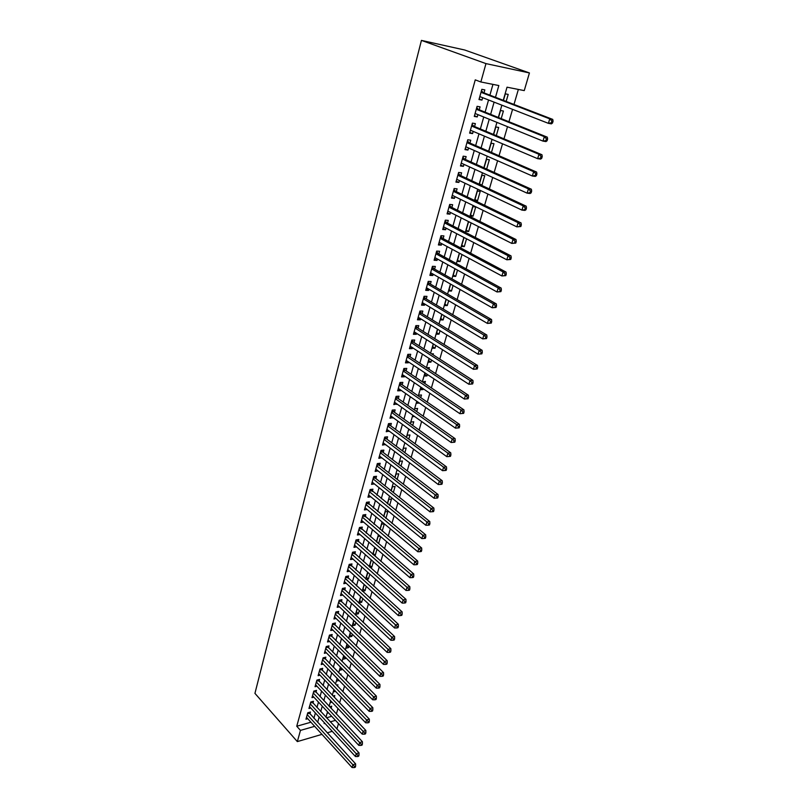 <?xml version="1.0" encoding="UTF-8"?>
<svg xmlns="http://www.w3.org/2000/svg" width="808" height="808" viewBox="0 0 808 808"><rect width="100%" height="100%" fill="white"/><g stroke="black" fill="none" stroke-linecap="round" stroke-linejoin="round"><path stroke-width="1.21" d="M338.501 723.594L336.916 729.008M503.263 100.313L507.03 87.183L524.251 90.607L529.432 72.942L464.701 50.005L421.433 40.4L254.934 693.375L297.344 741.603L300.465 730.402L314.655 726.331M336.381 713.999L337.986 708.495M339.613 702.92L341.249 697.304M342.875 691.729L344.541 686.002M346.157 680.437L347.864 674.599M349.48 669.044L351.217 663.085M352.833 657.53L354.601 651.46M356.217 645.915L358.025 639.734M359.641 634.189L361.479 627.887M363.085 622.352L364.964 615.918M366.569 610.394L368.478 603.839M370.084 598.324L372.034 591.648M373.639 586.143L375.619 579.326M377.225 573.832L379.245 566.893M380.841 561.398L382.911 554.328M384.507 548.854L386.608 541.643M388.194 536.179L390.335 528.826M391.93 523.372L394.112 515.888M395.698 510.444L397.92 502.808M399.506 497.375L401.768 489.608M403.344 484.184L405.656 476.266M407.232 470.852L409.585 462.782M411.151 457.389L413.544 449.167M415.12 443.784L417.554 435.401M419.12 430.038L421.614 421.493M423.17 416.14L425.705 407.444M427.26 402.111L429.836 393.254M431.391 387.931L434.017 378.901M435.573 373.589L438.249 364.398M439.784 359.106L442.521 349.743M444.057 344.471L446.834 334.926M448.369 329.674L451.197 319.948M452.722 314.716L455.611 304.808M457.126 299.596L460.075 289.496M461.58 284.305L464.58 274.023M466.085 268.852L469.135 258.378M470.64 253.237L473.751 242.562M475.235 237.431L478.407 226.563M479.891 221.463L483.123 210.383M484.598 205.313L487.891 194.021M489.365 188.971L492.708 177.477M494.173 172.447L497.587 160.731M499.041 155.742L502.526 143.804M503.97 138.845L507.515 126.674M508.949 121.745L512.565 109.353M513.989 104.444L518.362 89.436M309.939 713.908L310.464 712.03L307.767 712.777L305.969 719.211L307.737 718.716M312.959 703.152L313.484 701.253L310.777 701.99L308.969 708.475L310.777 707.98M315.999 692.294L316.534 690.385L313.817 691.092L311.989 697.637L313.837 697.153M319.069 681.336L319.604 679.407L316.887 680.104L315.039 686.709L316.938 686.224M322.17 670.286L322.715 668.337L319.978 669.014L318.12 675.68L320.059 675.195M325.291 659.126L325.846 657.167L323.109 657.823L321.231 664.55L323.21 664.065M328.452 647.865L329.007 645.885L326.26 646.521L324.372 653.308L326.392 652.834M331.634 636.502L332.199 634.502L329.442 635.118L327.533 641.976L329.614 641.501M334.845 625.028L335.411 623.019L332.664 623.614L330.724 630.533L332.856 630.058M338.098 613.454L338.663 611.414L335.906 611.989L333.957 618.979L336.138 618.514M341.37 601.768L341.946 599.708L339.178 600.263L337.209 607.313L339.451 606.859M344.673 589.971L345.258 587.891L342.481 588.426L340.501 595.547L342.794 595.092M348.016 578.063L348.601 575.963L345.824 576.478L343.814 583.659L346.178 583.214M351.379 566.034L351.975 563.923L349.187 564.408L347.167 571.66L349.591 571.226M354.783 553.904L355.389 551.763L352.591 552.228L350.551 559.55L353.046 559.126M358.217 541.643L358.823 539.491L356.025 539.936L353.965 547.329L356.53 546.905M361.691 529.27L362.297 527.099L359.489 527.513L357.409 534.977L360.055 534.573M365.186 516.777L365.802 514.575L362.994 514.969L360.893 522.513L363.62 522.109M368.721 504.162L369.347 501.94L366.529 502.313L364.408 509.919L367.216 509.535M372.296 491.426L372.922 489.183L370.104 489.527L367.953 497.213L370.791 496.789M375.902 478.558L376.538 476.286L373.71 476.609L371.539 484.376L374.397 483.911M379.548 465.56L380.184 463.277L377.346 463.57L375.154 471.407L378.043 470.902M383.224 452.44L383.871 450.127L381.022 450.389L378.811 458.318L381.729 457.762M386.941 439.178L387.587 436.845L384.739 437.088L382.507 445.087L385.446 444.491M390.688 425.796L391.345 423.442L388.496 423.644L386.234 431.724L389.204 431.088M394.476 412.272L395.142 409.888L392.284 410.07L390.001 418.231L393.001 417.554M398.304 398.607L398.98 396.203L396.112 396.354L393.809 404.606L396.829 403.879M402.172 384.81L402.859 382.376L399.98 382.497L397.657 390.83L400.526 390.688L400.707 390.062M406.081 370.862L406.767 368.408L403.889 368.499L401.546 376.922L404.414 376.811L404.616 376.094M410.03 356.772L410.727 354.298L407.838 354.359L405.464 362.863L408.353 362.782L408.575 361.994M414.019 342.541L414.726 340.037L411.827 340.067L409.434 348.662L412.322 348.612L412.565 347.743M418.049 328.159L418.766 325.634L415.868 325.624L413.433 334.31L416.332 334.29L416.605 333.34M422.13 313.625L422.847 311.07L419.938 311.04L417.484 319.806L420.392 319.827L420.675 318.786M426.24 298.94L426.967 296.354L424.059 296.284L421.574 305.151L424.483 305.202L424.806 304.081M430.401 284.103L431.129 281.487L428.22 281.386L425.715 290.345L428.624 290.425L428.967 289.214M434.603 269.094L435.35 266.458L432.421 266.317L429.896 275.376L432.815 275.498L433.179 274.195M438.855 253.934L439.603 251.268L436.674 251.096L434.118 260.247L437.047 260.398L437.431 259.004M443.148 238.613L443.905 235.916L440.966 235.704L438.391 244.955L441.32 245.147L441.734 243.662M447.491 223.119L448.258 220.392L445.319 220.15L442.703 229.502L445.642 229.724L446.087 228.149M451.884 207.464L452.652 204.707L449.702 204.424L447.066 213.878L450.006 214.14L450.48 212.464M456.318 191.627L457.096 188.84L454.147 188.517L451.48 198.081L454.429 198.384L454.924 196.607M460.802 175.629L461.59 172.811L458.631 172.447L455.934 182.113L458.894 182.446L459.419 180.568M465.337 159.439L466.135 156.59L463.176 156.186L460.449 165.963L463.408 166.347L463.964 164.357M469.923 143.077L470.731 140.198L467.761 139.754L465.004 149.632L467.973 150.056L468.559 147.965M474.559 126.533L475.377 123.614L472.407 123.129L469.61 133.128L472.589 133.593L473.195 131.391M479.255 109.797L480.073 106.848L477.094 106.323L474.276 116.433L477.255 116.938L477.902 114.625M506.172 101.434L508.202 94.405L505.323 93.849L503.445 100.384M501.212 118.635L503.404 111.019L500.536 110.504L498.516 117.544M496.304 135.633L498.667 127.442L495.809 126.977L493.637 134.512M491.456 152.439L493.981 143.693L491.123 143.258L488.81 151.298M486.658 169.064L489.345 159.762L486.497 159.368L484.043 167.882M479.437 183.901L482.033 185.113L484.76 175.659L481.911 175.306L479.326 184.285M474.963 199.495L477.528 200.738L480.225 191.375L477.376 191.072L474.69 200.445L477.528 200.738M470.519 214.918L473.064 216.191L475.74 206.939L472.902 206.666L470.236 215.938L473.064 216.191M466.135 230.189L468.66 231.482L471.135 222.887M461.792 245.289L464.287 246.612L466.539 238.804M457.5 260.237L459.974 261.59L462.004 254.55M453.248 275.033L455.702 276.407L457.51 270.114M449.036 289.668L451.47 291.062L453.066 285.517M444.875 304.151L447.279 305.576L448.672 300.748M440.754 318.493L443.137 319.938L444.329 315.817M436.674 332.684L439.037 334.148L440.027 330.724M432.634 346.723L434.987 348.218L435.775 345.471M437.29 340.229L436.613 339.804M428.634 360.631L430.967 362.146L431.563 360.065M433.088 354.803L433.371 353.803L431.603 353.843M424.685 374.397L426.988 375.932L427.402 374.498M428.927 369.216L429.371 367.67L426.715 367.761M420.766 388.022L423.049 389.577L423.281 388.789M424.806 383.487L425.412 381.406L422.513 381.942M416.888 401.515L419.201 402.919M420.736 397.607L421.483 395.001L418.716 395.152L418.463 396.041M416.706 411.585L417.605 408.454L414.837 408.636L414.454 409.989M412.716 425.412L413.757 421.786L410.999 421.988L410.474 423.806M408.767 439.098L409.959 434.977L407.202 435.209L406.545 437.471M404.859 452.652L406.192 448.036L403.434 448.299L402.657 451.005M400.99 466.065L402.455 460.974L399.707 461.257L398.809 464.398M397.152 479.336L398.758 473.781L396.021 474.094L395.001 477.649M393.365 492.486L395.102 486.466L392.365 486.8L391.224 490.779M389.608 505.495L391.476 499.031L388.749 499.394L387.486 503.768M385.901 518.383L387.891 511.484L385.163 511.858L383.79 516.635M382.214 531.129L384.325 523.816M376.639 541.511L378.71 543.279L380.649 536.583M373.195 553.52L375.245 555.308L377.003 549.218M369.771 565.418L371.811 567.216L373.387 561.742M366.388 577.205L368.397 579.023L369.811 574.135M363.024 588.88L365.034 590.709L366.276 586.406M359.701 600.445L361.691 602.293L362.762 598.556M356.409 611.909L358.378 613.767L359.297 610.596M353.136 623.271L355.096 625.139L355.853 622.514M349.904 634.522L351.844 636.411L352.45 634.32M346.703 645.673L348.622 647.582L349.076 646.016M343.521 656.732L345.43 658.641L345.733 657.601M340.37 667.681L342.269 669.61L342.42 669.085M339.138 680.477L336.502 681.154L337.259 678.518L339.148 680.447M340.744 674.902L341.016 673.963L340.057 674.205M337.491 686.164L337.885 684.79L336.522 685.154M334.28 697.314L334.795 695.526L333.027 696.001M326.523 717.797L331.724 716.322M480.79 184.971L482.033 185.113M469.771 222.2L468.468 222.089L465.822 231.27L468.66 231.482M464.034 237.502L461.469 246.43L464.287 246.612M459.52 253.207L457.156 261.439L459.974 261.59M455.045 268.751L452.884 276.286L455.702 276.407M450.632 284.123L448.662 290.981L451.47 291.062M446.258 299.334L444.481 305.525L447.279 305.576M441.936 314.373L440.34 319.918L443.137 319.938M437.653 329.26L436.249 334.169L439.037 334.148M433.421 343.986L432.189 348.268L434.987 348.218M429.24 358.55L428.179 362.226L430.967 362.146M425.089 372.963L424.21 376.043L426.988 375.932M420.988 387.234L420.281 389.719L423.049 389.577M416.938 401.344L416.383 403.253L419.15 403.091M412.918 415.312L412.534 416.665L414.605 416.514M408.949 429.139L408.717 429.937L409.898 429.836M384.315 523.806L381.618 524.21L380.134 529.371M380.103 536.128L378.104 536.441L376.508 541.986M378.124 543.38L378.71 543.279M375.973 548.329L374.619 548.561L372.912 554.48M374.094 555.51L375.245 555.308M371.902 560.429L371.165 560.56L369.357 566.842M370.125 567.519L371.811 567.216M367.903 572.418L365.842 579.094M366.216 579.437L368.397 579.023M364.267 584.578L362.348 591.224M362.368 591.234L365.034 590.709M360.772 596.718L359.015 602.849L361.691 602.293M357.318 608.737L355.712 614.343L358.378 613.767M353.894 620.645L352.429 625.735L355.096 625.139M350.5 632.442L349.187 637.017L351.844 636.411M347.147 644.117L345.976 648.208L348.622 647.582M343.824 655.692L342.784 659.288L345.43 658.641M340.522 667.155L339.633 670.276L342.269 669.61M334.027 689.769L333.401 691.941L335.562 691.365M330.826 700.91L330.321 702.637L332.017 702.172M327.644 711.959L327.28 713.232L328.513 712.888M329.583 706.758L331.724 706.162L331.088 708.364M495.486 97.313L498.829 85.547L480.861 81.982L475.256 79.861L296.748 726.24L310.929 722.221M313.908 718.251L315.393 712.999M316.958 707.475L318.473 702.112M320.029 696.587L321.574 691.133M323.129 685.608L324.705 680.043M326.26 674.529L327.866 668.852M329.422 663.348L331.058 657.56M332.613 652.056L334.28 646.158M335.825 640.663L337.522 634.654M339.077 629.159L340.804 623.039M342.35 617.554L344.117 611.313M345.662 605.838L347.46 599.475M349.006 594.011L350.834 587.527M352.379 582.073L354.247 575.458M355.783 570.014L357.681 563.277M359.217 557.843L361.156 550.975M362.691 545.552L364.671 538.562M366.196 533.139L368.206 526.018M369.741 520.615L371.791 513.353M373.306 507.959L375.397 500.566M376.922 495.183L379.053 487.648M380.568 482.275L382.729 474.599M384.244 469.236L386.456 461.419M387.961 456.076L390.214 448.107M391.718 442.774L394.011 434.664M395.516 429.351L397.849 421.079M399.344 415.777L401.728 407.353M403.222 402.071L405.636 393.496M407.131 388.224L409.595 379.487M411.08 374.235L413.595 365.327M415.07 360.095L417.635 351.026M419.11 345.814L421.715 336.572M423.18 331.381L425.846 321.968M427.301 316.797L430.007 307.212M431.472 302.051L434.229 292.294M435.674 287.153L438.481 277.215M439.926 272.104L442.784 261.974M444.228 256.883L447.137 246.561M448.571 241.501L451.541 230.987M452.965 225.947L455.985 215.241M457.409 210.221L460.489 199.323M461.893 194.324L465.034 183.224M466.438 178.255L469.63 166.943M471.024 162.004L474.276 150.48M475.659 145.571L478.982 133.835M480.356 128.957L483.74 116.998M485.103 112.15L488.547 99.97M489.901 95.162L492.951 84.385M483.992 92.88L484.83 89.9L481.841 89.324L478.993 99.546L481.972 100.091L482.649 97.677M296.748 726.24L300.465 730.402M480.861 81.982L485.972 63.61L421.433 40.4M297.344 741.603L321.948 734.361M327.22 732.805L332.26 731.321M324.372 722.756L324.129 723.604L324.937 723.372M330.28 721.847L335.482 720.352M501.859 105.171L498.334 117.473M496.92 122.372L493.456 134.441M492.042 139.37L488.628 151.217M487.204 156.166L483.861 167.801M482.437 172.781L479.154 184.204M477.71 189.213L474.488 200.424M473.044 205.454L469.882 216.463M468.428 221.523L465.327 232.32M463.863 237.411L460.812 248.006M459.348 253.116L456.358 263.529M454.884 268.66L451.945 278.871M450.46 284.032L447.582 294.061M446.097 299.233L443.259 309.08M441.774 314.282L438.996 323.937M437.492 329.159L434.765 338.643M433.26 343.885L430.583 353.197M429.078 358.449L426.452 367.589M424.937 372.862L422.352 381.831M420.837 387.123L418.302 395.93M416.776 401.243L414.292 409.888M412.767 415.211L410.323 423.695M408.787 429.028L406.394 437.36M404.859 442.713L402.505 450.884M400.97 456.257L398.657 464.277M397.112 469.66L394.849 477.538M393.304 482.931L391.082 490.658M389.527 496.061L387.345 503.657M385.79 509.07L383.649 516.514M382.083 521.948L379.992 529.25M378.427 534.694L376.366 541.865M374.801 547.319L372.771 554.359M371.205 559.813L369.216 566.721M367.65 572.195L365.701 578.972M364.125 584.447L362.216 591.102M360.641 596.587L358.762 603.111M357.186 608.606L355.338 615.009M353.763 620.514L351.955 626.796M350.369 632.31L348.601 638.471M347.016 643.986L345.279 650.036M343.693 655.561L341.986 661.489M340.39 667.024L338.724 672.842M337.128 678.377L335.492 684.083M333.896 689.628L332.29 695.223M330.694 700.778L329.119 706.263M327.523 711.818L325.978 717.201M529.432 72.942L485.972 63.61M317.655 722.342L319.15 717.08M320.726 711.545L322.251 706.172M323.826 700.637L325.392 695.163M326.957 689.628L328.553 684.053M330.119 678.528L331.745 672.832M333.31 667.317L334.956 661.52M336.532 656.005L338.209 650.087M339.774 644.582L341.491 638.552M343.057 633.058L344.804 626.917M346.369 621.423L348.147 615.161M349.712 609.676L351.531 603.293M353.086 597.819L354.934 591.315M356.49 585.84L358.378 579.215M359.934 573.761L361.853 567.004M363.398 561.55L365.357 554.672M366.903 549.228L368.902 542.219M370.448 536.785L372.478 529.644M374.023 524.22L376.094 516.948M377.629 511.535L379.74 504.121M381.275 498.718L383.426 491.163M384.962 485.78L387.153 478.084M388.678 472.71L390.91 464.863M392.435 459.5L394.708 451.51M396.233 446.168L398.546 438.027M400.061 432.694L402.424 424.402M403.939 419.089L406.343 410.636M407.848 405.333L410.292 396.728M411.797 391.446L414.292 382.679M415.797 377.407L418.332 368.478M419.827 363.226L422.412 354.126M423.907 348.894L426.543 339.633M428.028 334.411L430.714 324.978M432.189 319.776L434.926 310.161M436.401 304.99L439.178 295.193M440.653 290.042L443.491 280.063M444.945 274.932L447.844 264.761M449.299 259.661L452.238 249.298M453.682 244.218L456.692 233.674M458.126 228.603L461.186 217.867M462.62 212.827L465.731 201.879M467.155 196.869L470.327 185.729M471.751 180.739L474.973 169.387M476.387 164.428L479.679 152.863M481.083 147.935L484.436 136.148M485.83 131.249L489.244 119.241M490.628 114.372L494.102 102.141M479.144 98.98L481.972 100.091M474.458 115.786L477.255 116.938M469.812 132.411L472.589 133.593M465.226 148.844L467.973 150.056M460.681 165.095L463.408 166.347M456.197 181.174L458.894 182.446M451.753 197.071L454.429 198.384M447.369 212.797L450.006 214.14M443.026 228.361L445.642 229.724M438.724 243.753L441.32 245.147M434.472 258.974L437.047 260.398M430.27 274.043L432.815 275.498M426.109 288.951L428.624 290.425M421.988 303.697L424.483 305.202M417.908 318.291L420.392 319.827M413.878 332.734L416.332 334.29M409.888 347.026L412.322 348.612M405.939 361.176L408.353 362.782M402.031 375.185L404.414 376.811M398.152 389.042L400.526 390.688M394.324 402.758L396.678 404.434M390.537 416.342L392.86 418.039M386.779 429.785L389.092 431.502M383.063 443.097L385.355 444.834M379.386 456.278L381.659 458.035M375.74 469.327L377.993 471.094M372.135 482.245L374.367 484.043M368.559 495.041L370.771 496.849M552.52 122.998L553.066 121.21L551.874 120.998L551.329 122.786L552.52 122.998L551.379 123.866L548.4 123.341L479.821 96.566M551.329 122.786L548.4 123.341L549.763 118.867L552.753 119.402L483.103 92.536L481.457 90.708M481.012 92.314L549.763 118.867L551.874 120.998M480.669 96.899L479.679 97.091M553.066 121.21L552.753 119.402M547.077 140.764L547.622 138.996L546.43 138.804L545.885 140.582L547.077 140.764L545.966 141.582L542.986 141.107L475.094 113.484M545.885 140.582L542.986 141.107L544.329 136.683L547.309 137.168L478.376 109.444L476.74 107.615M476.276 109.272L544.329 136.683L546.43 138.804M475.791 113.766L474.973 113.918M547.622 138.996L547.309 137.168M541.703 158.328L542.239 156.58L541.047 156.409L540.512 158.156L541.703 158.328L540.613 159.095L537.633 158.671L470.428 130.219M540.512 158.156L537.633 158.671L538.966 154.298L541.946 154.732L473.69 126.169L472.074 124.321M471.589 126.048L538.966 154.298L541.047 156.409M470.983 130.452L470.327 130.553M542.239 156.58L541.946 154.732M536.391 175.679L536.916 173.952L535.734 173.801L535.199 175.528L536.391 175.679L535.32 176.397L532.341 176.013L465.802 146.763M535.199 175.528L532.341 176.013L533.664 171.7L536.633 172.094L469.064 142.703L467.458 140.844M466.953 142.642L533.664 171.7L535.734 173.801M536.916 173.952L536.633 172.094M531.139 192.829L531.664 191.122L530.472 190.991L529.957 192.698L531.139 192.829L530.088 193.496L527.119 193.162L461.237 163.115M529.957 192.698L527.119 193.162L528.422 188.9L531.391 189.244L464.489 159.055L462.893 157.186M462.378 159.045L528.422 188.9L530.472 190.991M531.664 191.122L531.391 189.244M525.957 209.777L526.473 208.09L525.281 207.969L524.766 209.656L525.957 209.777L524.917 210.403L521.948 210.11L456.722 179.295M524.766 209.656L521.948 210.11L523.241 205.888L526.2 206.192L459.954 175.235L458.378 173.346M457.843 175.265L523.241 205.888L525.281 207.969M526.473 208.09L526.2 206.192M520.827 226.533L521.332 224.866L520.15 224.765L519.645 226.432L520.827 226.533L516.847 226.856L452.248 195.304M519.645 226.432L516.847 226.856L518.12 222.695L521.079 222.947L455.48 191.223L453.914 189.335M453.369 191.314L518.12 222.695L520.15 224.765M521.332 224.866L521.079 222.947M515.756 243.087L516.261 241.441L515.08 241.36L514.575 243.006L515.756 243.087L511.797 243.42L447.834 211.12M514.575 243.006L511.797 243.42L513.06 239.299L516.009 239.511L451.046 207.05L449.5 205.141M448.935 207.181L513.06 239.299L515.08 241.36M516.261 241.441L516.009 239.511M510.747 259.459L511.242 257.823L510.06 257.762L509.565 259.388L510.747 259.459L506.808 259.782L443.461 226.775M509.565 259.388L506.808 259.782L508.05 255.712L511.01 255.883L446.673 222.695L445.137 220.786M444.551 222.887L508.05 255.712L510.06 257.762M511.242 257.823L511.01 255.883M505.788 275.639L506.283 274.023L505.101 273.973L504.616 275.589L505.788 275.639L501.879 275.962L439.138 242.269M504.616 275.589L501.879 275.962L503.111 271.942L506.05 272.074L442.34 238.178L440.815 236.259M440.219 238.411L503.111 271.942L505.101 273.973M506.283 274.023L506.05 272.074M500.889 291.637L501.384 290.042L500.202 290.011L499.718 291.607L500.889 291.637L497.001 291.961L434.866 257.59M499.718 291.607L497.001 291.961L498.213 287.981L501.162 288.072L438.047 253.5L436.542 251.561M435.926 253.773L498.213 287.981L500.202 290.011M501.384 290.042L501.162 288.072M496.051 307.454L496.536 305.879L495.354 305.858L494.88 307.434L496.051 307.454L492.183 307.777L430.634 272.74M494.88 307.434L492.183 307.777L493.385 303.838L496.324 303.899L433.805 268.65L432.31 266.711M431.684 268.973L493.385 303.838L495.354 305.858M496.536 305.879L496.324 303.899M491.264 323.099L491.739 321.544L490.567 321.534L490.092 323.089L491.264 323.099L487.416 323.422L426.442 287.739M490.092 323.089L487.416 323.422L488.608 319.524L491.537 319.544L429.614 283.638L428.129 281.689M427.483 284.002L488.608 319.524L490.567 321.534M491.739 321.544L491.537 319.544M486.527 338.562L487.002 337.027L485.83 337.037L485.356 338.572L486.527 338.562L482.699 338.885L422.301 302.576M485.356 338.572L482.699 338.885L483.881 335.037L486.8 335.007L425.452 298.475L423.988 296.516M423.331 298.879L483.881 335.037L485.83 337.037M487.002 337.027L486.8 335.007M481.841 353.854L482.315 352.339L481.144 352.359L480.679 353.884L481.841 353.854L478.043 354.177L418.201 317.251M480.679 353.884L478.043 354.177L479.205 350.369L482.124 350.308L421.352 313.151L419.897 311.191M419.221 313.605L479.205 350.369L481.144 352.359M482.315 352.339L482.124 350.308M477.215 368.983L477.68 367.478L476.508 367.519L476.043 369.024L477.215 368.983L473.427 369.296L414.14 331.785M476.043 369.024L473.427 369.296L474.579 365.539L477.498 365.438L417.281 327.674L415.837 325.705M415.15 328.169L474.579 365.539L476.508 367.519M477.68 367.478L477.498 365.438M472.63 383.941L473.094 382.457L471.923 382.507L471.468 384.002L472.63 383.941L468.872 384.265L410.131 346.157M471.468 384.002L468.872 384.265L470.004 380.538L472.922 380.406L413.262 342.057L411.827 340.067M411.131 342.582L470.004 380.538L471.923 382.507M473.094 382.457L472.922 380.406M468.105 398.738L468.559 397.263L467.388 397.334L466.943 398.809L468.105 398.738L464.368 399.051L406.161 360.388M466.943 398.809L464.368 399.051L465.489 395.375L468.387 395.213L409.272 356.277L407.909 354.359M407.141 356.843L465.489 395.375L467.388 397.334M468.559 397.263L468.387 395.213M463.62 413.373L464.065 411.918L462.913 411.999L462.459 413.454L463.62 413.373L459.904 413.696L402.222 374.468M462.459 413.454L459.904 413.696L461.014 410.05L463.913 409.848L405.333 370.357L404.02 368.499M403.202 370.963L461.014 410.05L462.913 411.999M464.065 411.918L463.913 409.848M459.186 427.856L459.631 426.412L458.469 426.513L458.035 427.947L459.186 427.856L455.49 428.169L398.334 388.406M458.035 427.947L455.49 428.169L456.591 424.564L459.479 424.331L401.435 384.295L400.172 382.497M399.304 384.941L456.591 424.564L458.469 426.513M459.631 426.412L459.479 424.331M395.445 398.768L452.207 438.926L451.127 442.491L394.486 402.202M396.354 396.344L397.566 398.091L455.106 438.663L452.207 438.926L454.086 440.855L453.652 442.289L454.803 442.178L455.237 440.754L454.086 440.855M455.237 440.754L455.106 438.663M451.127 442.491L453.652 442.289M391.617 412.454L447.885 453.126L446.804 456.661L390.668 415.857M392.587 410.05L393.749 411.747L450.763 452.844L447.885 453.126L449.743 455.055L449.309 456.469L450.47 456.348L450.894 454.944L449.743 455.055M450.894 454.944L450.763 452.844M446.804 456.661L449.309 456.469M387.83 426.008L443.592 467.186L442.531 470.68L386.891 429.381M388.85 423.624L389.961 425.261L446.481 466.862L443.592 467.186L445.45 469.105L445.026 470.498L446.178 470.367L446.602 468.973L445.45 469.105M446.602 468.973L446.481 466.862M442.531 470.68L445.026 470.498M384.083 439.431L439.36 481.093L438.31 484.548L383.154 442.764M385.143 437.057L386.214 438.643L442.229 480.74L439.36 481.093L441.198 483.002L440.774 484.386L441.925 484.245L442.35 482.861L441.198 483.002M442.35 482.861L442.229 480.74M438.31 484.548L440.774 484.386M380.376 452.712L435.169 494.86L434.118 498.273L379.457 456.005M381.477 450.349L382.507 451.894L438.027 494.476L435.169 494.86L436.997 496.758L436.583 498.122L437.724 497.97L438.148 496.607L436.997 496.758M438.148 496.607L438.027 494.476M434.118 498.273L436.583 498.122M376.71 465.863L431.017 508.474L429.987 511.858L375.791 469.125M377.841 463.519L378.841 465.004L433.876 508.06L431.017 508.474L432.836 510.363L432.421 511.716L433.573 511.555L433.977 510.201L432.836 510.363M433.977 510.201L433.876 508.06M429.987 511.858L432.421 511.716M373.074 478.881L426.907 521.948L425.887 525.291L372.165 482.113M374.245 476.548L375.205 477.993L429.765 521.514L426.907 521.948L428.715 523.826L428.311 525.17L429.452 524.988L429.866 523.655L428.715 523.826M429.866 523.655L429.765 521.514M425.887 525.291L428.311 525.17M369.468 491.769L422.837 535.28L421.837 538.593L368.579 494.971M370.68 489.456L425.695 534.825L422.837 535.28L424.644 537.158L424.24 538.481L425.382 538.3L425.786 536.966L424.644 537.158M425.786 536.966L425.695 534.825M421.837 538.593L424.24 538.481M365.913 504.535L418.817 548.481L417.817 551.763L365.024 507.707M367.155 502.233L421.665 547.996L418.817 548.481L420.614 550.349L420.211 551.662L421.352 551.46L421.756 550.147L420.614 550.349M421.756 550.147L421.665 547.996M417.817 551.763L420.211 551.662M362.378 517.181L414.837 561.55L413.848 564.792L361.499 520.322M363.651 514.878L417.675 561.025L414.837 561.55L416.625 563.408L416.221 564.701L417.362 564.489L417.756 563.196L416.625 563.408M417.756 563.196L417.675 561.025M413.848 564.792L416.221 564.701M358.883 529.695L410.898 574.478L409.919 577.69L358.015 532.805M360.186 527.412L413.726 573.933L410.898 574.478L412.676 576.326L412.282 577.609L413.413 577.387L413.807 576.104L412.676 576.326M413.807 576.104L413.726 573.933M409.919 577.69L412.282 577.609M355.419 542.087L407 587.275L406.03 590.456L354.56 545.178M356.752 539.815L409.828 586.709L407 587.275L408.757 589.113L408.373 590.385L409.505 590.153L409.888 588.891L408.757 589.113M409.888 588.891L409.828 586.709M406.03 590.456L408.373 590.385M351.995 554.369L403.131 599.94L402.172 603.091L351.137 557.419M353.359 552.106L405.959 599.354L403.131 599.94L404.889 601.778L404.505 603.041L405.636 602.798L406.02 601.536L404.889 601.778M406.02 601.536L405.959 599.354M402.172 603.091L404.505 603.041M348.601 566.529L399.314 612.484L398.364 615.605L347.753 569.549M349.985 564.267L402.131 611.868L399.314 612.484L401.061 614.312L400.677 615.555L401.798 615.312L402.182 614.06L401.061 614.312M402.182 614.06L402.131 611.868M398.364 615.605L400.677 615.555M345.238 578.579L395.526 624.907L394.587 627.988L344.4 581.568M346.652 576.326L398.334 624.261L395.526 624.907L397.263 626.725L396.89 627.957L398.011 627.695L398.384 626.463L397.263 626.725M398.384 626.463L398.334 624.261M394.587 627.988L396.89 627.957M341.905 590.507L391.779 637.199L390.85 640.249L341.077 593.476M343.339 588.264L394.587 636.532L391.779 637.199L393.506 639.007L393.132 640.229L394.254 639.956L394.627 638.734L393.506 639.007M394.627 638.734L394.587 636.532M390.85 640.249L393.132 640.229M338.603 602.324L388.072 649.369L387.143 652.389L337.784 605.263M340.067 600.091L390.87 648.683L388.072 649.369L389.789 651.167L389.416 652.379L390.537 652.106L390.91 650.895L389.789 651.167M390.91 650.895L390.87 648.683M387.143 652.389L389.416 652.379M335.33 614.03L384.396 661.419L383.487 664.418L334.522 616.938M336.815 611.797L387.184 660.712L384.396 661.419L386.103 663.216L385.739 664.408L386.86 664.125L387.224 662.934L386.103 663.216M387.224 662.934L387.184 660.712M383.487 664.418L385.739 664.408M332.098 625.634L380.76 673.357L379.851 676.316L331.29 628.513M333.603 623.402L383.548 672.63L380.76 673.357L382.457 675.145L382.103 676.326L383.214 676.033L383.578 674.852L382.457 675.145M383.578 674.852L383.548 672.63M379.851 676.316L382.103 676.326M328.886 637.118L377.154 685.174L376.265 688.113L328.088 639.976M330.411 634.906L379.942 684.427L377.154 685.174L378.851 686.952L378.487 688.123L379.609 687.82L379.962 686.649L378.851 686.952M379.962 686.649L379.942 684.427M376.265 688.113L378.487 688.123M325.705 648.501L373.589 696.87L372.7 699.779L324.917 651.339M327.25 646.289L376.366 696.102L373.589 696.87L375.276 698.647L374.922 699.809L376.033 699.496L376.387 698.334L375.276 698.647M376.387 698.334L376.366 696.102M372.7 699.779L374.922 699.809M322.564 659.783L370.054 708.465L369.175 711.343L321.776 662.59M324.119 657.571L372.821 707.677L370.054 708.465L371.731 710.232L371.387 711.383L372.488 711.06L372.841 709.909L371.731 710.232M372.841 709.909L372.821 707.677M369.175 711.343L371.387 711.383M319.443 670.963L366.559 719.938L365.691 722.796L318.665 673.741M321.018 668.751L369.317 719.13L366.559 719.938L368.226 721.695L367.882 722.837L368.983 722.514L369.337 721.372L368.226 721.695M369.337 721.372L369.317 719.13M365.691 722.796L367.882 722.837M316.342 682.033L363.095 731.311L362.236 734.139L315.575 684.79M317.948 679.831L365.852 730.482L363.095 731.311L364.751 733.058L364.408 734.189L365.509 733.856L365.852 732.725L364.751 733.058M365.852 732.725L365.852 730.482M362.236 734.139L364.408 734.189M313.282 693.011L359.661 742.572L358.813 745.37L312.524 695.739M314.898 690.81L362.408 741.724L359.661 742.572L361.317 744.309L360.974 745.43L362.075 745.087L362.418 743.976L361.317 744.309M362.418 743.976L362.408 741.724M358.813 745.37L360.974 745.43M310.242 703.879L356.257 753.723L355.419 756.5L309.494 706.586M311.878 701.687L359.005 752.854L356.257 753.723L357.904 755.46L357.57 756.571L358.661 756.217L359.005 755.106L357.904 755.46M359.005 755.106L359.005 752.854M355.419 756.5L357.57 756.571M307.242 714.656L352.894 764.772L352.056 767.519L306.495 717.332M308.888 712.464L355.631 763.893L352.894 764.772L354.53 766.499L354.197 767.6L355.288 767.246L355.621 766.146L354.53 766.499M355.621 766.146L355.631 763.893M352.056 767.519L354.197 767.6M481.114 91.94L482.729 92.253M481.053 92.142L483.103 92.536M476.387 108.878L477.993 109.161M476.326 109.09L478.376 109.444M471.71 125.614L473.316 125.876M471.65 125.836L473.69 126.169M467.085 142.178L468.691 142.41M467.024 142.4L469.064 142.703M462.519 158.54L464.115 158.762M462.449 158.782L464.489 159.055M457.995 174.74L459.59 174.932M457.924 174.982L459.954 175.235M453.52 190.749L455.116 190.92M453.45 191.011L455.48 191.223M449.096 206.585L450.692 206.737M449.026 206.858L451.046 207.05M444.723 222.261L446.319 222.392M444.653 222.533L446.673 222.695M440.4 237.754L441.986 237.865M440.32 238.037L442.34 238.178M436.118 253.086L437.704 253.177M436.037 253.379L438.047 253.5M431.886 268.256L433.462 268.327M431.795 268.559L433.805 268.65M427.695 283.265L429.27 283.315M427.604 283.578L429.614 283.638M423.544 298.112L425.119 298.152M423.453 298.435L425.452 298.475M419.443 312.807L421.019 312.827M419.352 313.13L421.352 313.151M415.383 327.351L416.948 327.351M415.292 327.684L417.281 327.674M411.363 341.744L412.928 341.723M411.272 342.077L413.262 342.057M407.384 355.974L408.949 355.944M407.293 356.328L409.272 356.277M403.455 370.074L405.01 370.024M403.354 370.428L405.333 370.357M399.556 384.022L401.111 383.951M399.455 384.386L401.435 384.295M395.698 397.829L397.253 397.748M395.597 398.192L397.566 398.091M391.89 411.504L393.435 411.403M391.779 411.868L393.749 411.747M388.103 425.028L389.648 424.917M388.002 425.412L389.961 425.261M384.366 438.421L385.911 438.289M384.265 438.805L386.214 438.643M380.669 451.682L382.204 451.541M380.558 452.076L382.507 451.894M377.003 464.812L378.538 464.661M376.892 465.216L378.841 465.004M373.367 477.811L374.902 477.639M373.256 478.215L375.205 477.993M369.771 490.688L371.306 490.496M369.66 491.092L371.599 490.86M366.216 503.435L367.741 503.233M366.105 503.849L368.034 503.586M362.691 516.059L364.216 515.837M362.57 516.474L364.509 516.201M359.196 528.553L360.721 528.331M359.085 528.977L361.014 528.695M355.742 540.936L357.257 540.693M355.621 541.36L357.55 541.057M352.318 553.197L353.833 552.945M352.197 553.631L354.116 553.308M348.935 565.337L350.44 565.075M348.804 565.782L350.723 565.438M345.571 577.366L347.076 577.094M345.45 577.811L347.359 577.457M342.249 589.285L343.743 588.992M342.117 589.729L344.026 589.365M338.946 601.081L340.451 600.788M338.825 601.536L340.724 601.152M335.684 612.777L337.178 612.464M335.552 613.232L337.451 612.838M332.452 624.362L333.936 624.039M332.32 624.826L334.209 624.412M329.25 635.835L330.735 635.502M329.119 636.3L331.007 635.876M326.068 647.208L327.553 646.865M325.937 647.673L327.826 647.238M322.927 658.47L324.402 658.116M322.796 658.944L324.675 658.49M319.806 669.63L321.291 669.266M319.675 670.105L321.554 669.65M316.726 680.69L318.19 680.316M316.584 681.174L318.453 680.7M313.666 691.648L315.13 691.264M313.524 692.133L315.393 691.648M310.625 702.516L312.09 702.122M310.494 703L312.353 702.495M307.626 713.272L309.09 712.868M307.484 713.767L309.343 713.252"/></g></svg>
